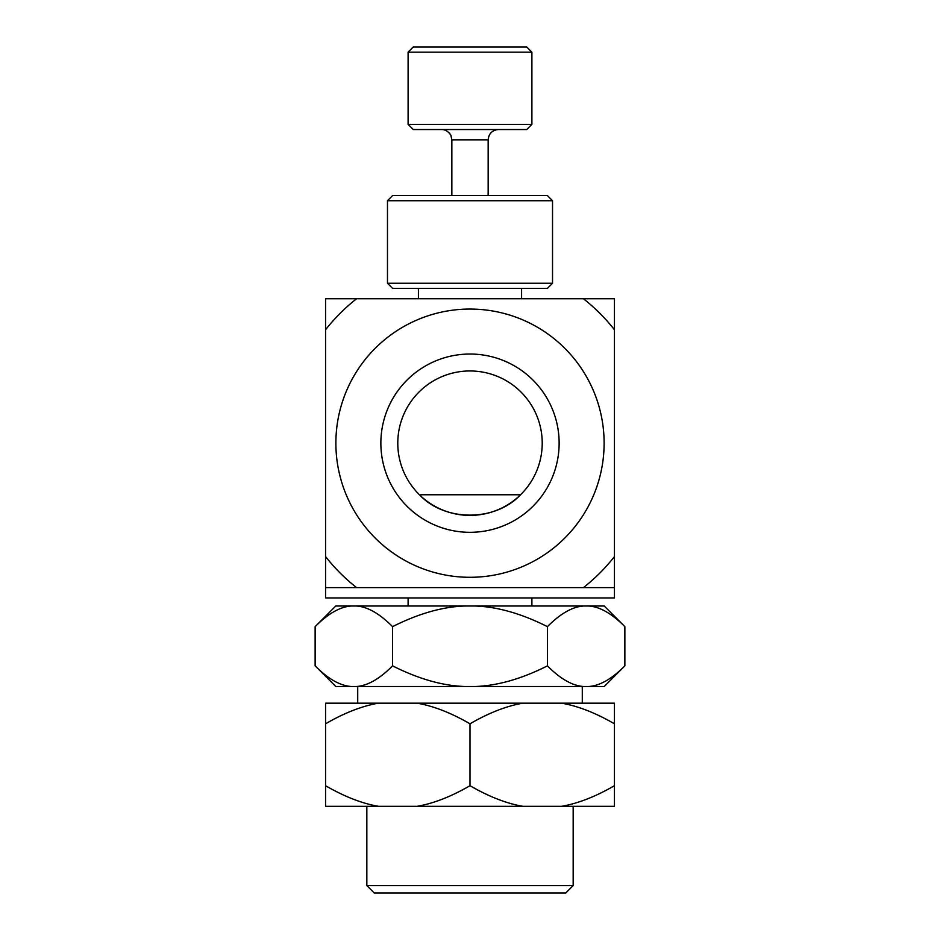 <?xml version="1.0" encoding="UTF-8"?>
<svg xmlns="http://www.w3.org/2000/svg" width="940" height="940" viewBox="0 0 940 940"><rect width="100%" height="100%" fill="white"/><g stroke="black" fill="none" stroke-linecap="round" stroke-linejoin="round"><path stroke-width="1.41" d="M325.557 396.21L325.557 394.694M325.557 411.038L325.557 395.987M583.399 587.618A183.629 183.629 0 0 0 614.443 556.574L614.443 587.618L325.557 587.618L325.557 298.732L356.601 298.732A183.629 183.629 0 0 0 325.557 329.776M325.557 479.083L325.557 418.476M325.557 516.812L325.557 480.822M325.557 470.188L325.557 473.184M325.557 416.009L325.557 411.52M325.557 393.214L325.557 360.925M325.557 549.853L325.557 529.455M520.548 494.757C495.274 521.9 444.726 521.9 419.452 494.757L520.548 494.757A72.216 72.216 0 0 0 497.977 376.599A72.216 72.216 0 0 0 397.785 443.175A72.216 72.216 0 0 0 520.548 494.757M583.399 298.732L614.443 298.732L614.443 329.776A183.629 183.629 0 0 0 583.399 298.732L356.601 298.732M325.557 556.574A183.629 183.629 0 0 0 356.601 587.618M470 577.301A134.126 134.126 0 0 0 552.826 337.683A134.126 134.126 0 0 0 343.241 399.359A134.126 134.126 0 0 0 470 577.301M614.443 329.776L614.443 556.574M531.899 298.732L408.101 298.732M559.136 443.175A89.136 89.136 0 0 1 425.432 520.372A89.136 89.136 0 0 1 425.432 365.977A89.136 89.136 0 0 1 559.136 443.175M552.532 283.257L387.468 283.257L387.468 200.725L552.532 200.725L552.532 283.257L547.374 288.416L392.626 288.416L387.468 283.257M552.532 200.725L547.374 195.567L392.626 195.567L387.468 200.725M392.568 665.861C418.265 678.809 442.235 685.683 464.454 686.494L356.624 686.494C367.728 685.683 379.713 678.809 392.568 665.861L392.568 626.651C379.713 613.714 367.728 606.829 356.624 606.018L464.454 606.018C442.235 606.829 418.265 613.714 392.568 626.651M315.135 665.861C327.978 678.809 339.963 685.683 351.078 686.494L335.768 686.494L315.135 665.861L315.135 626.651C327.978 613.714 339.963 606.829 351.078 606.018L335.768 606.018L315.135 626.651M547.433 665.861C560.287 678.809 572.272 685.683 583.376 686.494L475.546 686.494C497.765 685.683 521.735 678.809 547.433 665.861L547.433 626.651C521.735 613.714 497.765 606.829 475.546 606.018L583.376 606.018C572.272 606.829 560.287 613.714 547.433 626.651M624.865 665.861L604.232 686.494L588.922 686.494C600.037 685.683 612.022 678.809 624.865 665.861L624.865 626.651C612.022 613.714 600.037 606.829 588.922 606.018L604.232 606.018L624.865 626.651M583.376 686.494L588.922 686.494M464.454 686.494L475.546 686.494M351.078 686.494L356.624 686.494M588.922 606.018L583.376 606.018M356.624 606.018L351.078 606.018M475.546 606.018L464.454 606.018M573.165 885.574L366.835 885.574L374.261 893L565.739 893L573.165 885.574L573.165 806.332M325.557 587.618L325.557 597.934L614.443 597.934L614.443 587.618M614.443 785.699L614.443 806.332L561.533 806.332C577.994 803.477 595.631 796.603 614.443 785.699L614.443 723.8C595.631 712.896 577.994 706.022 561.533 703.167L614.443 703.167L614.443 723.8M470 785.699C488.812 796.603 506.449 803.477 522.91 806.332L417.09 806.332C433.552 803.477 451.188 796.603 470 785.699L470 723.8C451.188 712.896 433.552 706.022 417.09 703.167L522.91 703.167C506.449 706.022 488.812 712.896 470 723.8M325.557 785.699C344.369 796.603 362.006 803.477 378.468 806.332L325.557 806.332L325.557 703.167L378.468 703.167C362.006 706.022 344.369 712.896 325.557 723.8M522.91 806.332L561.533 806.332M378.468 806.332L417.09 806.332M417.09 703.167L378.468 703.167M561.533 703.167L522.91 703.167M488.154 195.567L488.154 139.849C488.765 133.586 492.207 130.143 498.47 129.532M408.101 124.374L413.259 129.532L526.741 129.532L531.899 124.374L531.899 52.158L408.101 52.158L408.101 124.374L531.899 124.374M408.101 52.158L413.259 47L526.741 47L531.899 52.158M451.846 195.567L451.846 139.849L488.154 139.849M418.418 288.416L418.418 298.732M521.582 288.416L521.582 298.732M582.283 703.167L582.283 686.494M357.717 703.167L357.717 686.494M531.899 606.018L531.899 597.934M408.101 606.018L408.101 597.934M366.835 885.574L366.835 806.332M451.846 139.849L450.93 135.607C451.858 136.512 447.816 129.25 441.53 129.532"/></g></svg>
